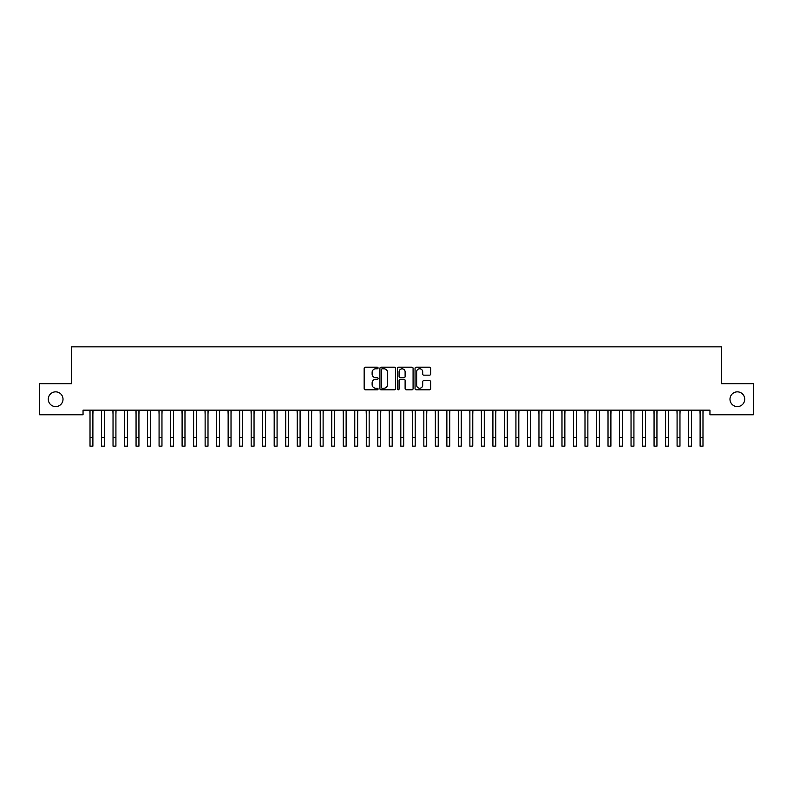 <?xml version="1.0" encoding="UTF-8"?>
<svg xmlns="http://www.w3.org/2000/svg" width="793" height="793" viewBox="0 0 793 793"><rect width="100%" height="100%" fill="white"/><g stroke="black" fill="none" stroke-linecap="round" stroke-linejoin="round"><path stroke-width="1.19" d="M378.083 367.992A0.793 0.793 0 0 0 377.29 367.199L365.286 367.199A1.13 1.13 0 0 0 364.156 368.329L364.156 388.669A1.13 1.13 0 0 0 365.286 389.799L377.29 389.799A0.793 0.793 0 0 0 378.083 389.006A0.793 0.793 0 0 0 377.29 388.223L375.733 388.223A3.618 3.618 0 0 1 372.125 384.605L372.125 382.91A3.618 3.618 0 0 1 375.733 379.292L377.29 379.292A0.793 0.793 0 0 0 378.083 378.499A0.793 0.793 0 0 0 377.29 377.716L375.733 377.716A3.618 3.618 0 0 1 372.125 374.098L372.125 372.403A3.618 3.618 0 0 1 375.733 368.785L377.29 368.785A0.793 0.793 0 0 0 378.083 367.992M729.986 399.226A7.365 7.365 0 0 0 737.351 406.591A7.365 7.365 0 0 0 744.716 399.226A7.365 7.365 0 0 0 737.351 391.851A7.365 7.365 0 0 0 729.986 399.226M48.284 399.226A7.365 7.365 0 0 0 55.649 406.591A7.365 7.365 0 0 0 63.014 399.226A7.365 7.365 0 0 0 55.649 391.851A7.365 7.365 0 0 0 48.284 399.226M429.519 375.168A1.13 1.13 0 0 0 430.649 374.038L430.649 368.329A1.13 1.13 0 0 0 429.519 367.199L416.186 367.199A1.13 1.13 0 0 0 415.056 368.329L415.056 388.669A1.13 1.13 0 0 0 416.186 389.799L429.519 389.799A1.13 1.13 0 0 0 430.649 388.669L430.649 381.78A1.13 1.13 0 0 0 429.519 380.65L423.819 380.65A1.13 1.13 0 0 0 422.689 381.78L422.689 385.2A3.023 3.023 0 0 1 419.666 388.223A3.023 3.023 0 0 1 416.642 385.2L416.642 371.808A3.023 3.023 0 0 1 419.666 368.785A3.023 3.023 0 0 1 422.689 371.808L422.689 374.038A1.13 1.13 0 0 0 423.819 375.168L429.519 375.168M709.953 410.159L83.047 410.159L83.047 414.759L39.65 414.759L39.65 383.683L71.539 383.683L71.539 346.848L721.461 346.848L721.461 383.683L753.35 383.683L753.35 414.759L709.953 414.759L709.953 410.159M395.509 368.329A1.13 1.13 0 0 0 394.379 367.199L381.046 367.199A1.13 1.13 0 0 0 379.916 368.329L379.916 388.669A1.13 1.13 0 0 0 381.046 389.799L394.379 389.799A1.13 1.13 0 0 0 395.509 388.669L395.509 368.329M398.621 367.199L411.954 367.199A1.13 1.13 0 0 1 413.084 368.329L413.084 388.669A1.13 1.13 0 0 1 411.954 389.799L406.244 389.799A1.13 1.13 0 0 1 405.114 388.669L405.114 380.422A1.13 1.13 0 0 0 403.984 379.292L400.197 379.292A1.13 1.13 0 0 0 399.067 380.422L399.067 389.006A0.793 0.793 0 0 1 398.284 389.799A0.793 0.793 0 0 1 397.491 389.006L397.491 368.329A1.13 1.13 0 0 1 398.621 367.199M382.295 368.785A0.793 0.793 0 0 0 381.502 369.578L381.502 387.43A0.793 0.793 0 0 0 382.295 388.223L383.931 388.223A3.618 3.618 0 0 0 387.549 384.605L387.549 372.403A3.618 3.618 0 0 0 383.931 368.785L382.295 368.785M405.114 371.867A3.023 3.023 0 0 0 402.091 368.844A3.023 3.023 0 0 0 399.067 371.867L399.067 376.586A1.13 1.13 0 0 0 400.197 377.716L403.984 377.716A1.13 1.13 0 0 0 405.114 376.586L405.114 371.867M92.89 414.501L93.039 410.159M90.015 414.501L89.867 410.159M90.015 446.152L92.89 446.152L90.015 446.152L90.015 410.516M92.89 446.152L92.89 410.516M104.398 414.501L104.547 410.159M101.524 414.501L101.375 410.159M115.917 414.501L116.056 410.159M113.032 414.501L112.884 410.159M101.524 446.152L104.398 446.152L101.524 446.152L101.524 410.516M104.398 446.152L104.398 410.516M113.032 446.152L115.917 446.152L113.032 446.152L113.032 410.516M115.917 446.152L115.917 410.516M127.425 414.501L127.574 410.159M124.551 414.501L124.402 410.159M138.934 414.501L139.082 410.159M136.059 414.501L135.91 410.159M124.551 446.152L127.425 446.152L124.551 446.152L124.551 410.516M127.425 446.152L127.425 410.516M136.059 446.152L138.934 446.152L136.059 446.152L136.059 410.516M138.934 446.152L138.934 410.516M150.442 414.501L150.591 410.159M147.567 414.501L147.419 410.159M147.567 446.152L150.442 446.152L147.567 446.152L147.567 410.516M150.442 446.152L150.442 410.516M161.96 414.501L162.099 410.159M159.076 414.501L158.937 410.159M159.076 446.152L161.96 446.152L159.076 446.152L159.076 410.516M161.96 446.152L161.96 410.516M173.469 414.501L173.617 410.159M170.594 414.501L170.445 410.159M184.977 414.501L185.126 410.159M182.103 414.501L181.954 410.159M196.495 414.501L196.634 410.159M193.611 414.501L193.472 410.159M208.004 414.501L208.153 410.159M205.129 414.501L204.981 410.159M219.512 414.501L219.661 410.159M216.638 414.501L216.489 410.159M231.021 414.501L231.169 410.159M228.146 414.501L227.997 410.159M242.539 414.501L242.678 410.159M239.655 414.501L239.516 410.159M254.047 414.501L254.196 410.159M251.173 414.501L251.024 410.159M265.556 414.501L265.705 410.159M262.681 414.501L262.533 410.159M170.594 446.152L173.469 446.152L170.594 446.152L170.594 410.516M173.469 446.152L173.469 410.516M182.103 446.152L184.977 446.152L182.103 446.152L182.103 410.516M184.977 446.152L184.977 410.516M193.611 446.152L196.495 446.152L193.611 446.152L193.611 410.516M196.495 446.152L196.495 410.516M205.129 446.152L208.004 446.152L205.129 446.152L205.129 410.516M208.004 446.152L208.004 410.516M216.638 446.152L219.512 446.152L216.638 446.152L216.638 410.516M219.512 446.152L219.512 410.516M228.146 446.152L231.021 446.152L228.146 446.152L228.146 410.516M231.021 446.152L231.021 410.516M239.655 446.152L242.539 446.152L239.655 446.152L239.655 410.516M242.539 446.152L242.539 410.516M251.173 446.152L254.047 446.152L251.173 446.152L251.173 410.516M254.047 446.152L254.047 410.516M262.681 446.152L265.556 446.152L262.681 446.152L262.681 410.516M265.556 446.152L265.556 410.516M277.074 414.501L277.213 410.159M274.19 414.501L274.051 410.159M274.19 446.152L277.074 446.152L274.19 446.152L274.19 410.516M277.074 446.152L277.074 410.516M288.583 414.501L288.731 410.159M285.708 414.501L285.559 410.159M285.708 446.152L288.583 446.152L285.708 446.152L285.708 410.516M288.583 446.152L288.583 410.516M300.091 414.501L300.24 410.159M297.216 414.501L297.068 410.159M297.216 446.152L300.091 446.152L297.216 446.152L297.216 410.516M300.091 446.152L300.091 410.516M311.599 414.501L311.748 410.159M308.725 414.501L308.576 410.159M308.725 446.152L311.599 446.152L308.725 446.152L308.725 410.516M311.599 446.152L311.599 410.516M323.118 414.501L323.266 410.159M320.233 414.501L320.094 410.159M320.233 446.152L323.118 446.152L320.233 446.152L320.233 410.516M323.118 446.152L323.118 410.516M334.626 414.501L334.775 410.159M331.752 414.501L331.603 410.159M331.752 446.152L334.626 446.152L331.752 446.152L331.752 410.516M334.626 446.152L334.626 410.516M346.135 414.501L346.283 410.159M343.26 414.501L343.111 410.159M343.26 446.152L346.135 446.152L343.26 446.152L343.26 410.516M346.135 446.152L346.135 410.516M357.653 414.501L357.792 410.159M354.768 414.501L354.63 410.159M354.768 446.152L357.653 446.152L354.768 446.152L354.768 410.516M357.653 446.152L357.653 410.516M369.161 414.501L369.31 410.159M366.287 414.501L366.138 410.159M366.287 446.152L369.161 446.152L366.287 446.152L366.287 410.516M369.161 446.152L369.161 410.516M380.67 414.501L380.818 410.159M377.795 414.501L377.646 410.159M377.795 446.152L380.67 446.152L377.795 446.152L377.795 410.516M380.67 446.152L380.67 410.516M392.188 414.501L392.327 410.159M389.304 414.501L389.155 410.159M389.304 446.152L392.188 446.152L389.304 446.152L389.304 410.516M392.188 446.152L392.188 410.516M403.696 414.501L403.845 410.159M400.812 414.501L400.673 410.159M400.812 446.152L403.696 446.152L400.812 446.152L400.812 410.516M403.696 446.152L403.696 410.516M415.205 414.501L415.354 410.159M412.33 414.501L412.182 410.159M412.33 446.152L415.205 446.152L412.33 446.152L412.33 410.516M415.205 446.152L415.205 410.516M426.713 414.501L426.862 410.159M423.839 414.501L423.69 410.159M423.839 446.152L426.713 446.152L423.839 446.152L423.839 410.516M426.713 446.152L426.713 410.516M438.232 414.501L438.37 410.159M435.347 414.501L435.208 410.159M435.347 446.152L438.232 446.152L435.347 446.152L435.347 410.516M438.232 446.152L438.232 410.516M449.74 414.501L449.889 410.159M446.865 414.501L446.717 410.159M446.865 446.152L449.74 446.152L446.865 446.152L446.865 410.516M449.74 446.152L449.74 410.516M461.248 414.501L461.397 410.159M458.374 414.501L458.225 410.159M458.374 446.152L461.248 446.152L458.374 446.152L458.374 410.516M461.248 446.152L461.248 410.516M472.767 414.501L472.906 410.159M469.882 414.501L469.734 410.159M469.882 446.152L472.767 446.152L469.882 446.152L469.882 410.516M472.767 446.152L472.767 410.516M484.275 414.501L484.424 410.159M481.401 414.501L481.252 410.159M481.401 446.152L484.275 446.152L481.401 446.152L481.401 410.516M484.275 446.152L484.275 410.516M495.784 414.501L495.932 410.159M492.909 414.501L492.76 410.159M492.909 446.152L495.784 446.152L492.909 446.152L492.909 410.516M495.784 446.152L495.784 410.516M507.292 414.501L507.441 410.159M504.417 414.501L504.269 410.159M504.417 446.152L507.292 446.152L504.417 446.152L504.417 410.516M507.292 446.152L507.292 410.516M518.81 414.501L518.949 410.159M515.926 414.501L515.787 410.159M515.926 446.152L518.81 446.152L515.926 446.152L515.926 410.516M518.81 446.152L518.81 410.516M530.319 414.501L530.467 410.159M527.444 414.501L527.295 410.159M527.444 446.152L530.319 446.152L527.444 446.152L527.444 410.516M530.319 446.152L530.319 410.516M541.827 414.501L541.976 410.159M538.953 414.501L538.804 410.159M538.953 446.152L541.827 446.152L538.953 446.152L538.953 410.516M541.827 446.152L541.827 410.516M553.345 414.501L553.484 410.159M550.461 414.501L550.322 410.159M550.461 446.152L553.345 446.152L550.461 446.152L550.461 410.516M553.345 446.152L553.345 410.516M564.854 414.501L565.003 410.159M561.979 414.501L561.831 410.159M561.979 446.152L564.854 446.152L561.979 446.152L561.979 410.516M564.854 446.152L564.854 410.516M576.362 414.501L576.511 410.159M573.488 414.501L573.339 410.159M573.488 446.152L576.362 446.152L573.488 446.152L573.488 410.516M576.362 446.152L576.362 410.516M587.871 414.501L588.019 410.159M584.996 414.501L584.847 410.159M584.996 446.152L587.871 446.152L584.996 446.152L584.996 410.516M587.871 446.152L587.871 410.516M599.389 414.501L599.528 410.159M596.505 414.501L596.366 410.159M596.505 446.152L599.389 446.152L596.505 446.152L596.505 410.516M599.389 446.152L599.389 410.516M610.897 414.501L611.046 410.159M608.023 414.501L607.874 410.159M608.023 446.152L610.897 446.152L608.023 446.152L608.023 410.516M610.897 446.152L610.897 410.516M622.406 414.501L622.555 410.159M619.531 414.501L619.383 410.159M619.531 446.152L622.406 446.152L619.531 446.152L619.531 410.516M622.406 446.152L622.406 410.516M633.924 414.501L634.063 410.159M631.04 414.501L630.901 410.159M631.04 446.152L633.924 446.152L631.04 446.152L631.04 410.516M633.924 446.152L633.924 410.516M645.433 414.501L645.581 410.159M642.558 414.501L642.409 410.159M642.558 446.152L645.433 446.152L642.558 446.152L642.558 410.516M645.433 446.152L645.433 410.516M656.941 414.501L657.09 410.159M654.066 414.501L653.918 410.159M654.066 446.152L656.941 446.152L654.066 446.152L654.066 410.516M656.941 446.152L656.941 410.516M668.449 414.501L668.598 410.159M665.575 414.501L665.426 410.159M665.575 446.152L668.449 446.152L665.575 446.152L665.575 410.516M668.449 446.152L668.449 410.516M679.968 414.501L680.116 410.159M677.083 414.501L676.944 410.159M677.083 446.152L679.968 446.152L677.083 446.152L677.083 410.516M679.968 446.152L679.968 410.516M691.476 414.501L691.625 410.159M688.602 414.501L688.453 410.159M688.602 446.152L691.476 446.152L688.602 446.152L688.602 410.516M691.476 446.152L691.476 410.516M702.985 414.501L703.133 410.159M700.11 414.501L699.961 410.159M700.11 446.152L702.985 446.152L700.11 446.152L700.11 410.516M702.985 446.152L702.985 410.516M90.015 437.518L92.89 437.518M101.524 437.518L104.398 437.518M113.032 437.518L115.917 437.518M124.551 437.518L127.425 437.518M136.059 437.518L138.934 437.518M147.567 437.518L150.442 437.518M159.076 437.518L161.96 437.518M170.594 437.518L173.469 437.518M182.103 437.518L184.977 437.518M193.611 437.518L196.495 437.518M205.129 437.518L208.004 437.518M216.638 437.518L219.512 437.518M228.146 437.518L231.021 437.518M239.655 437.518L242.539 437.518M251.173 437.518L254.047 437.518M262.681 437.518L265.556 437.518M274.19 437.518L277.074 437.518M285.708 437.518L288.583 437.518M297.216 437.518L300.091 437.518M308.725 437.518L311.599 437.518M320.233 437.518L323.118 437.518M331.752 437.518L334.626 437.518M343.26 437.518L346.135 437.518M354.768 437.518L357.653 437.518M366.287 437.518L369.161 437.518M377.795 437.518L380.67 437.518M389.304 437.518L392.188 437.518M400.812 437.518L403.696 437.518M412.33 437.518L415.205 437.518M423.839 437.518L426.713 437.518M435.347 437.518L438.232 437.518M446.865 437.518L449.74 437.518M458.374 437.518L461.248 437.518M469.882 437.518L472.767 437.518M481.401 437.518L484.275 437.518M492.909 437.518L495.784 437.518M504.417 437.518L507.292 437.518M515.926 437.518L518.81 437.518M527.444 437.518L530.319 437.518M538.953 437.518L541.827 437.518M550.461 437.518L553.345 437.518M561.979 437.518L564.854 437.518M573.488 437.518L576.362 437.518M584.996 437.518L587.871 437.518M596.505 437.518L599.389 437.518M608.023 437.518L610.897 437.518M619.531 437.518L622.406 437.518M631.04 437.518L633.924 437.518M642.558 437.518L645.433 437.518M654.066 437.518L656.941 437.518M665.575 437.518L668.449 437.518M677.083 437.518L679.968 437.518M688.602 437.518L691.476 437.518M700.11 437.518L702.985 437.518"/></g></svg>

